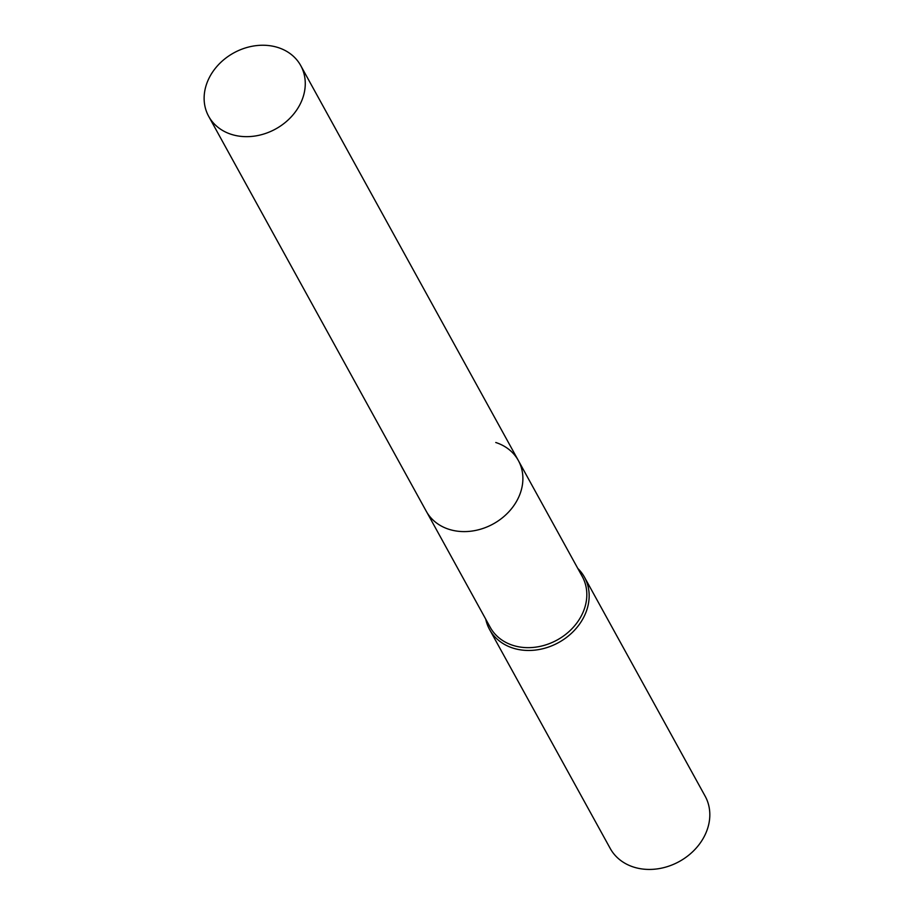 <?xml version="1.0" encoding="UTF-8"?>
<svg xmlns="http://www.w3.org/2000/svg" width="913" height="913" viewBox="0 0 913 913"><rect width="100%" height="100%" fill="white"/><g stroke="black" fill="none" stroke-linecap="round" stroke-linejoin="round"><path stroke-width="1.37" d="M426.702 512.01L490.224 627.311A52.555 43.425 -28.9 0 0 512.809 645.32A52.555 43.425 -28.9 0 0 571.024 629.673A52.555 43.425 -28.9 0 0 582.289 576.582L518.767 461.282M485.739 619.174A54.187 44.76 -28.9 0 0 489.562 629.491A54.187 44.76 -28.9 0 0 512.844 648.059A54.187 44.76 -28.9 0 0 572.873 631.922A54.187 44.76 -28.9 0 0 584.48 577.187A54.187 44.76 -28.9 0 0 577.803 568.445M489.562 629.491L610.226 848.462A54.187 44.76 -28.9 0 0 633.508 867.03A54.187 44.76 -28.9 0 0 693.526 850.905A54.187 44.76 -28.9 0 0 705.144 796.17L584.48 577.187M514.567 504.558A52.566 43.425 -28.9 0 0 495.759 442.497M299.51 105.383A52.555 43.425 -28.9 0 0 300.731 65.588A52.555 43.425 -28.9 0 0 256.097 45.65A52.555 43.425 -28.9 0 0 209.887 76.532A52.555 43.425 -28.9 0 0 208.666 116.316A52.555 43.425 -28.9 0 0 253.312 136.254A52.555 43.425 -28.9 0 0 299.51 105.383M208.666 116.316L426.257 511.246A52.566 43.425 -28.9 0 0 470.914 531.195A52.566 43.425 -28.9 0 0 517.123 500.313A52.566 43.425 -28.9 0 0 518.344 460.506L300.731 65.588"/></g></svg>
